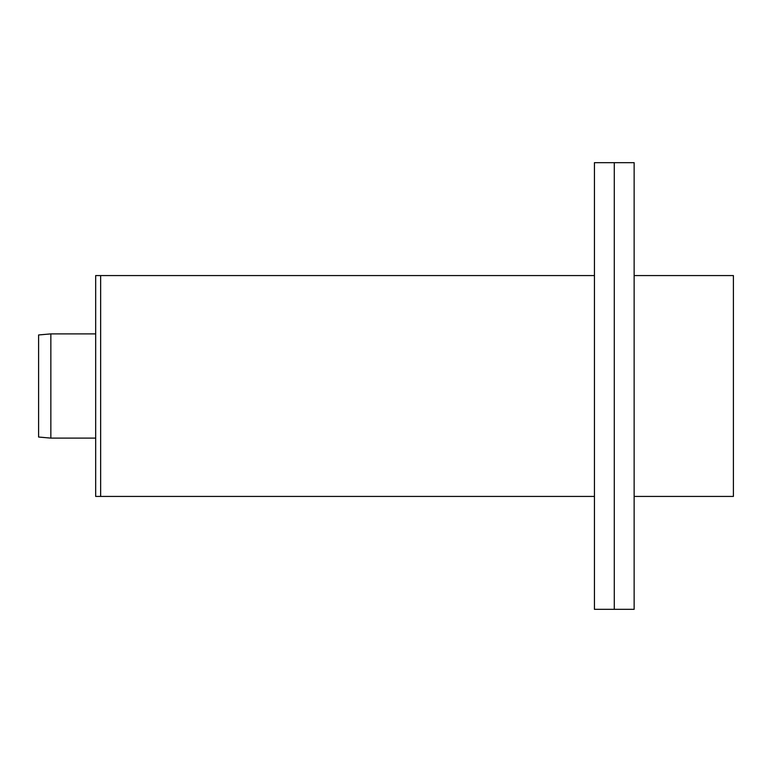 <?xml version="1.0" encoding="UTF-8"?>
<svg xmlns="http://www.w3.org/2000/svg" width="772" height="772" viewBox="0 0 772 772"><rect width="100%" height="100%" fill="white"/><g stroke="black" fill="none" stroke-linecap="round" stroke-linejoin="round"><path stroke-width="1.16" d="M614.29 609.33L614.29 162.67L614.29 609.33L594.44 609.33L594.44 162.67L634.14 162.67L634.14 609.33L614.29 609.33M95.67 438.11L50.846 438.11L50.846 333.89L95.67 333.89M50.846 438.11L38.6 437.039L38.6 334.961L50.846 333.89M634.14 496.425L733.4 496.425L733.4 275.575L634.14 275.575M594.44 275.575L95.67 275.575L95.67 496.425L100.64 496.425L100.64 275.575L100.64 496.425L594.44 496.425"/></g></svg>
